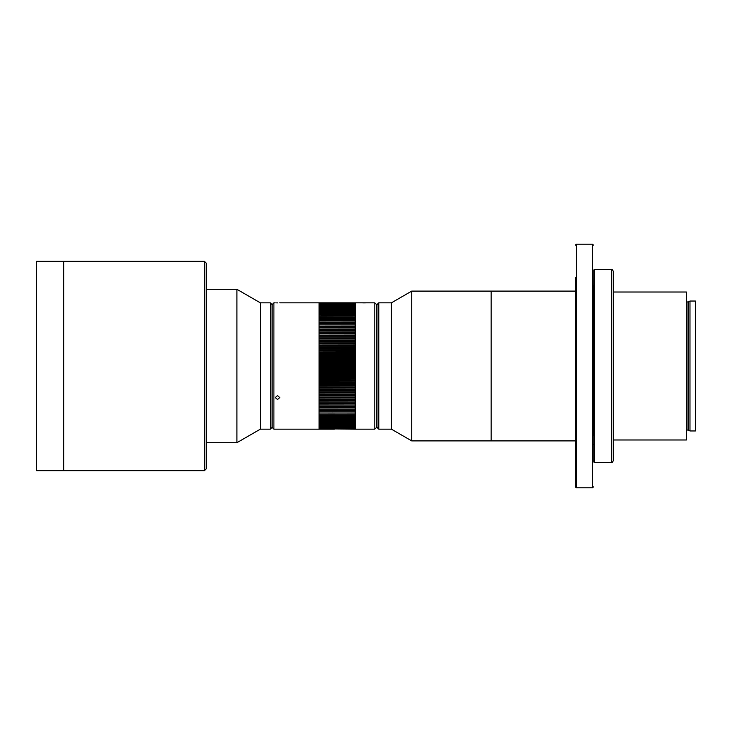 <?xml version="1.0" encoding="UTF-8"?>
<svg xmlns="http://www.w3.org/2000/svg" width="732" height="732" viewBox="0 0 732 732"><rect width="100%" height="100%" fill="white"/><g stroke="black" fill="none" stroke-linecap="round" stroke-linejoin="round"><path stroke-width="1.1" d="M378.783 429.162L376.971 427.351L376.971 304.649L378.783 302.838L378.783 429.162L391.41 429.162L391.41 302.838L378.783 302.838M576.304 487.805L592.545 487.805L592.545 244.195L576.304 244.195L576.304 487.805L575.398 486.908L575.398 440.893L411.723 440.893L411.723 291.107L391.41 302.838M575.398 283.266L575.398 291.107L491.163 291.107L491.163 440.893L491.163 291.107L411.723 291.107M575.398 486.908L575.398 277.309M593.442 297.43L593.808 283.897M593.808 276.678L593.442 434.57M593.808 284.794L593.808 366L593.808 269.998L594.347 269.458L594.347 462.542L593.808 462.002L593.808 366M613.297 271.261L613.297 460.739C612.419 462.487 611.815 463.091 611.485 462.542L611.485 269.458C611.815 268.909 612.419 269.513 613.297 271.261M613.297 401.639L613.297 416.078M593.808 404.796L593.808 412.921M613.297 280.283L613.297 287.502M270.291 429.162L272.094 427.351L273.896 429.162L273.896 302.838L272.094 304.649L272.094 427.351L272.094 304.649L270.291 302.838L270.291 429.162L260.363 429.162L236.921 442.695L236.921 289.305L260.363 302.838L260.363 429.162M204.42 261.333L206.232 263.145L206.232 468.855L204.42 470.667L204.42 261.333L63.666 261.333L63.666 470.667L63.666 261.333L36.6 261.333L36.6 470.667L204.42 470.667M277.51 395.609L275.25 397.577L277.51 399.516L279.761 397.577L277.51 395.609M277.51 302.883C280.42 302.838 280.42 302.838 277.51 302.883C274.601 302.838 274.601 302.838 277.51 302.883C274.601 302.838 274.601 302.838 277.51 302.883L276.669 302.874M355.313 416.343L355.23 315.657M376.605 314.568L376.605 417.432M355.13 304.347L319.042 304.356L355.13 304.347L319.042 303.981L355.13 303.972L319.042 303.661L355.13 303.652L319.042 303.387L355.13 303.387L319.042 303.176L355.13 302.847L319.042 302.838L319.042 429.162L333.883 429.162L273.896 429.162M362.724 302.865L363.438 302.874M363.502 302.874L365.954 302.856M374.802 302.838L376.605 304.649L376.605 427.351L374.802 429.162L374.802 302.838L355.313 302.838L355.313 429.162L374.802 429.162M334.478 429.135L319.042 429.135L334.67 429.053M319.042 304.768L355.13 304.768L319.042 304.787M355.13 307.001L319.042 307.019L355.13 307.001L355.13 306.379L319.042 306.379L355.13 306.369L355.13 305.802L319.042 305.802L355.13 305.784L355.13 305.262L319.042 305.262L355.13 305.253L355.13 304.356M319.042 307.678L355.13 307.705L319.042 307.678M319.042 308.419L355.13 308.437L319.042 308.419M319.042 309.197L355.13 309.224L319.042 309.197M319.042 310.029L355.13 310.029L319.042 310.057M355.13 311.832L319.042 311.859L355.13 311.832L355.13 310.935L319.042 310.935L355.13 310.908L355.13 309.224M319.042 312.811L355.13 312.839L319.042 312.811M319.042 313.827L355.13 313.827L319.042 313.854M355.13 315.995L319.042 316.023L355.13 315.995L355.13 314.916L319.042 314.916L355.13 314.888L355.13 312.839M319.042 317.139L355.13 317.176L319.042 317.139M319.042 318.329L355.13 318.365L319.042 318.329M319.042 319.564L355.13 319.6L319.042 319.564M319.042 320.836L355.13 320.872L319.042 320.836M319.042 322.144L355.13 322.181L319.042 322.181L355.13 322.135L355.13 320.872M319.042 323.489L355.13 323.526L319.042 323.489M319.042 324.871L355.13 324.917L319.042 324.871M319.042 326.289L355.13 326.335L319.042 326.289M319.042 327.744L355.13 327.79L319.042 327.744M319.042 329.226L355.13 329.272L319.042 329.226M319.042 330.745L355.13 330.791L319.042 330.745M319.042 332.291L355.13 332.337L319.042 332.291M319.042 333.865L355.13 333.911L319.042 333.865M319.042 335.466L355.13 335.512L319.042 335.466M319.042 337.095L355.13 337.141L319.042 337.095M319.042 338.751L355.13 338.797L319.042 338.751M319.042 340.426L355.13 340.472L319.042 340.426M319.042 342.128L355.13 342.173L319.042 342.128M319.042 343.848L355.13 343.894L319.042 343.848M319.042 345.577L355.13 345.632L319.042 345.577M319.042 347.334L355.13 347.389L319.042 347.334M319.042 349.109L355.13 349.164L319.042 349.109M319.042 350.893L355.13 350.948L319.042 350.893M319.042 352.696L355.13 352.742L319.042 352.696M319.042 354.498L355.13 354.553L319.042 354.498M319.042 356.319L355.13 356.374L319.042 356.319M319.042 358.149L355.13 358.204L319.042 358.149M319.042 359.979L355.13 360.034L319.042 359.979M319.042 361.828L355.13 361.873L319.042 361.828M319.042 363.667L355.13 363.722L319.042 363.667M319.042 365.515L355.13 365.57L319.042 365.515M319.042 367.354L355.13 367.409L319.042 367.354M319.042 369.202L355.13 369.257L319.042 369.202M319.042 371.042L355.13 371.097L319.042 371.042M319.042 372.881L355.13 372.936L319.042 372.881M319.042 374.711L355.13 374.766L319.042 374.711M319.042 376.541L355.13 376.587L319.042 376.541M319.042 378.353L355.13 378.407L319.042 378.353M319.042 380.155L355.13 380.21L319.042 380.155M319.042 381.948L355.13 382.003L319.042 381.948M319.042 383.724L355.13 383.778L319.042 383.724M319.042 385.49L355.13 385.544L319.042 385.49M319.042 387.237L355.13 387.292L319.042 387.237M319.042 388.967L355.13 389.021L319.042 388.967M319.042 390.678L355.13 390.723L319.042 390.678M319.042 392.361L355.13 392.416L319.042 392.361M319.042 394.036L355.13 394.081L319.042 394.036M319.042 395.673L355.13 395.719L319.042 395.673M319.042 397.293L355.13 397.339L319.042 397.293M319.042 398.876L355.13 398.922L319.042 398.876M319.042 400.441L355.13 400.486L319.042 400.441M319.042 401.978L355.13 402.014L319.042 401.978M319.042 403.478L355.13 403.515L319.042 403.478M319.042 404.942L355.13 404.988L319.042 404.942M319.042 406.379L355.13 406.425L319.042 406.379M319.042 407.779L355.13 407.825L319.042 407.779M319.042 409.151L355.13 409.188L319.042 409.151M319.042 410.478L355.13 410.515L319.042 410.478M319.042 411.768L355.13 411.805L319.042 411.768M319.042 413.022L355.13 413.058L319.042 413.022M319.042 414.23L355.13 414.266L319.042 414.23M319.042 415.401L355.13 415.437L319.042 415.401M319.042 416.535L355.13 416.535L319.042 416.563M355.13 415.437L355.13 417.652L319.042 417.652L355.13 417.615M319.042 418.658L355.13 418.686L319.042 418.658M319.042 419.656L355.13 419.656L319.042 419.683M355.13 418.686L355.13 420.607L319.042 420.635L355.13 420.607L355.13 421.541L319.042 421.541L355.13 421.513M319.042 422.364L355.13 422.391L319.042 422.364M319.042 423.178L355.13 423.178L319.042 423.197M355.13 422.391L355.13 423.956L319.042 423.956L355.13 423.938M319.042 424.642L355.13 424.642L319.042 424.67M355.13 423.956L355.13 425.329L319.042 425.329L355.13 425.31M319.042 425.914L355.13 425.914L319.042 425.933M355.13 425.329L355.13 426.472L319.042 426.491L355.13 426.472L355.13 426.985L319.042 426.994L355.13 426.985L319.042 427.451L355.13 427.433L319.042 427.845L355.13 427.836L319.042 428.193L355.13 428.183L319.042 428.495L355.13 428.485L319.042 428.732L355.13 429.162M331.669 302.847L319.042 302.847M355.13 307.678L355.13 307.019M355.13 308.419L355.13 307.705M355.13 309.197L355.13 308.437M355.13 312.811L355.13 311.859M355.13 317.139L355.13 316.023M355.13 318.329L355.13 317.176M355.13 319.564L355.13 318.365M355.13 320.836L355.13 319.6M355.13 323.489L355.13 322.181M355.13 324.871L355.13 323.526M355.13 326.289L355.13 324.917M355.13 327.744L355.13 326.335M355.13 329.226L355.13 327.79M355.13 330.745L355.13 329.272M355.13 332.291L355.13 330.791M355.13 333.865L355.13 332.337M355.13 335.466L355.13 333.911M355.13 337.095L355.13 335.512M355.13 338.751L355.13 337.141M355.13 340.426L355.13 338.797M355.13 342.128L355.13 340.472M355.13 343.848L355.13 342.173M355.13 345.577L355.13 343.894M355.13 347.334L355.13 345.632M355.13 349.109L355.13 347.389M355.13 350.893L355.13 349.164M355.13 352.696L355.13 350.948M355.13 354.498L355.13 352.742M355.13 356.319L355.13 354.553M355.13 358.149L355.13 356.374M355.13 359.979L355.13 358.204M355.13 361.828L355.13 360.034M355.13 363.667L355.13 361.873M355.13 365.515L355.13 363.722M355.13 367.354L355.13 365.57M355.13 369.202L355.13 367.409M355.13 371.042L355.13 369.257M355.13 372.881L355.13 371.097M355.13 374.711L355.13 372.936M355.13 376.541L355.13 374.766M355.13 378.353L355.13 376.587M355.13 380.155L355.13 378.407M355.13 381.948L355.13 380.21M355.13 383.724L355.13 382.003M355.13 385.49L355.13 383.778M355.13 387.237L355.13 385.544M355.13 388.967L355.13 387.292M355.13 390.678L355.13 389.021M355.13 392.361L355.13 390.723M355.13 394.036L355.13 392.416M355.13 395.673L355.13 394.081M355.13 397.293L355.13 395.719M355.13 398.876L355.13 397.339M355.13 400.441L355.13 398.922M355.13 401.978L355.13 400.486M355.13 403.478L355.13 402.014M355.13 404.942L355.13 403.515M355.13 406.379L355.13 404.988M355.13 407.779L355.13 406.425M355.13 409.151L355.13 407.825M355.13 410.478L355.13 409.188M355.13 410.515L355.13 411.768M355.13 411.805L355.13 413.022M355.13 413.058L355.13 414.23M355.13 414.266L355.13 415.401M355.13 417.652L355.13 418.658M355.13 421.541L355.13 422.364M355.13 409.215L319.042 409.215M355.13 407.88L319.042 407.88M355.13 406.516L319.042 406.516M355.13 405.116L319.042 405.116M355.13 403.689L319.042 403.689M355.13 402.225L319.042 402.225M355.13 400.733L319.042 400.733M355.13 399.205L319.042 399.205M355.13 397.65L319.042 397.65M355.13 396.076L319.042 396.076M355.13 394.466L319.042 394.466M355.13 392.837L319.042 392.837M355.13 391.181L319.042 391.181M355.13 389.506L319.042 389.506M355.13 387.814L319.042 387.814M355.13 386.103L319.042 386.103M355.13 384.373L319.042 384.373M355.13 382.626L319.042 382.626M355.13 380.869L319.042 380.869M355.13 379.094L319.042 379.094M355.13 377.309L319.042 377.309M355.13 375.516L319.042 375.516M355.13 373.713L319.042 373.713M355.13 371.902L319.042 371.902M355.13 370.09L319.042 370.09M355.13 368.269L319.042 368.269M355.13 366.458L319.042 366.458M355.13 364.637L319.042 364.637M355.13 362.816L319.042 362.816M355.13 361.004L319.042 361.004M355.13 359.192L319.042 359.192M355.13 357.39L319.042 357.39M355.13 355.587L319.042 355.587M355.13 353.803L319.042 353.803M355.13 352.019L319.042 352.019M355.13 350.253L319.042 350.253M355.13 348.496L319.042 348.496M355.13 346.758L319.042 346.758M355.13 345.037L319.042 345.037M355.13 343.335L319.042 343.335M355.13 341.652L319.042 341.652M355.13 339.987L319.042 339.987M355.13 338.349L319.042 338.349M355.13 336.729L319.042 336.729M355.13 335.137L319.042 335.137M355.13 333.563L319.042 333.563M355.13 332.026L319.042 332.026M355.13 330.516L319.042 330.516M355.13 329.043L319.042 329.043M355.13 327.588L319.042 327.588M355.13 326.179L319.042 326.179M355.13 324.798L319.042 324.798M355.13 323.452L319.042 323.452M686.378 430.288L688.089 429.922L689.983 430.965L689.983 301.035L688.089 302.078L686.378 301.712M613.297 292.013L686.378 292.013L686.378 439.987L613.297 439.987M689.983 430.965L695.4 430.965L695.4 301.035L689.983 301.035M593.442 366L593.808 405.253M593.808 412.464L593.442 435.476M688.263 429.977L688.263 302.023M688.089 429.922L688.089 302.078M686.735 429.922L686.735 302.078M391.41 429.162L411.723 440.893M576.304 244.195L575.398 245.092M592.545 244.195L593.442 245.092M592.545 487.805L593.442 486.908M611.485 269.458L594.347 269.458M611.485 462.542L594.347 462.542M206.232 289.305L236.921 289.305M260.363 302.838L270.291 302.838M206.232 442.695L236.921 442.695M273.896 302.838L275.25 302.838M279.761 302.838L319.042 302.838M594.347 286.596L593.442 287.502M594.347 445.404L593.442 444.498"/></g></svg>
